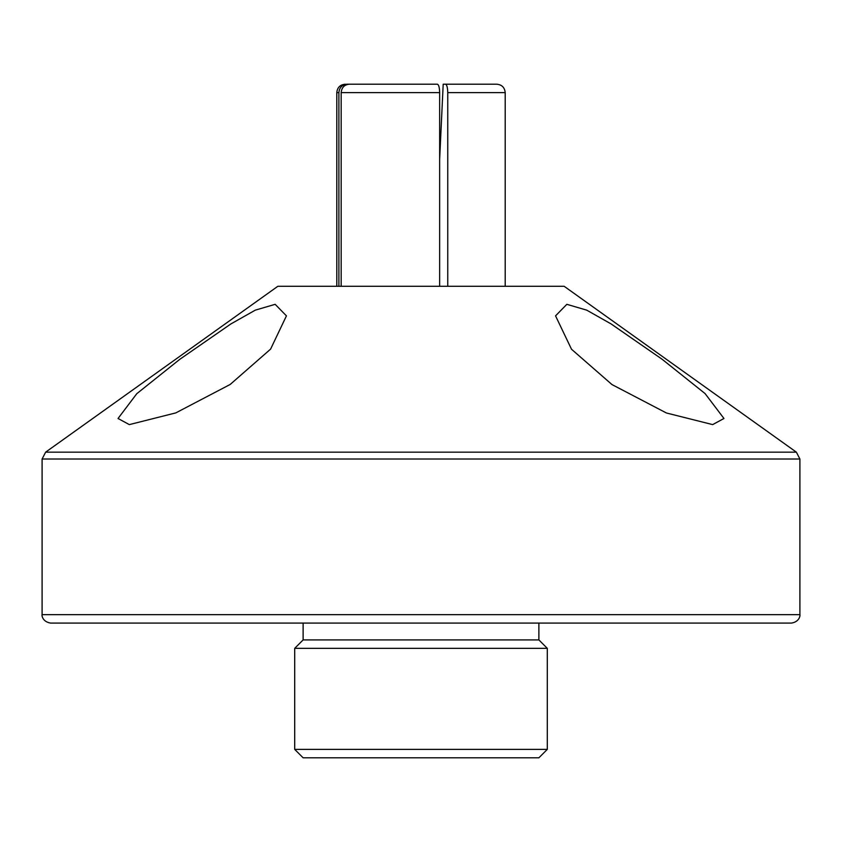 <?xml version="1.0" encoding="UTF-8"?>
<svg xmlns="http://www.w3.org/2000/svg" width="842" height="842" viewBox="0 0 842 842"><rect width="100%" height="100%" fill="white"/><g stroke="black" fill="none" stroke-linecap="round" stroke-linejoin="round"><path stroke-width="1.26" d="M791.48 623.08L50.52 623.08C41.553 621.533 41.784 614.123 42.1 614.66L799.9 614.66C800.258 614.534 800.121 621.712 791.48 623.08M538.88 639.92L303.12 639.92L303.12 623.08L538.88 623.08L538.88 639.92L547.3 648.34L294.7 648.34L294.7 749.38L547.3 749.38L547.3 648.34M547.3 749.38L538.88 757.8L303.12 757.8L294.7 749.38M129.321 424.61L175.81 412.896L230.182 384.457L270.587 349.125L286.438 315.855L275.166 304.32L255.284 310.151L230.834 323.97L179.862 359.271L136.783 393.698L118.038 418.485L129.321 424.61M155.928 623.08L248.548 623.08M712.679 424.61L723.962 418.485L705.07 393.572L661.896 359.092L611.145 323.959L586.727 310.151L566.834 304.32L555.552 315.855L571.518 349.251L611.997 384.583L666.401 412.98L712.679 424.61M421 286.28L564.14 286.28L796.374 452.165L45.626 452.165L277.86 286.28L421 286.28M505.2 286.28L505.2 92.62L447.755 92.62L447.755 286.28M439.65 286.28L439.65 92.62L341.168 92.62L341.168 286.28M447.755 92.62C447.618 87.505 446.86 84.695 445.481 84.2L443.197 84.2L439.65 159.264M445.481 84.2L496.78 84.2C501.895 84.695 504.705 87.505 505.2 92.62M341.168 92.62C341.663 87.505 344.367 84.695 349.283 84.2L437.366 84.2C438.756 84.705 439.513 87.515 439.65 92.62M338.894 286.28L338.894 92.62L336.8 92.62L336.8 286.28M355.135 84.2L347.009 84.2C342.084 84.695 339.379 87.505 338.894 92.62M349.283 84.2L347.009 84.2M796.374 452.165L799.9 459.016L42.1 459.016L42.1 614.66M799.9 459.016L799.9 614.66M303.12 639.92L294.7 648.34M42.1 459.016L45.626 452.165M336.8 92.62C337.295 87.505 340.105 84.695 345.22 84.2"/></g></svg>
